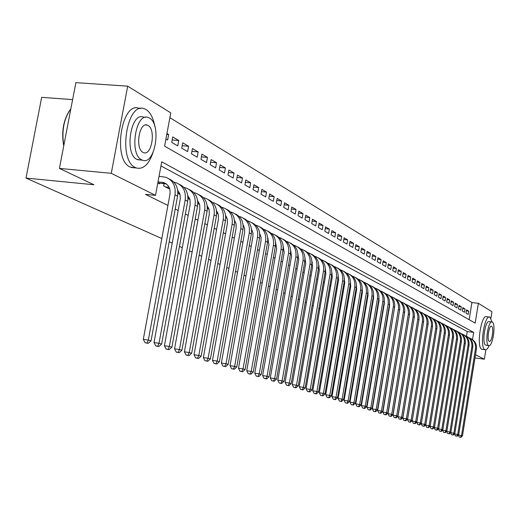 <?xml version="1.0" encoding="UTF-8"?>
<svg xmlns="http://www.w3.org/2000/svg" width="520" height="520" viewBox="0 0 520 520"><rect width="100%" height="100%" fill="white"/><g stroke="black" fill="none" stroke-linecap="round" stroke-linejoin="round"><path stroke-width="0.78" d="M72.618 99.612L41.672 97.338L26 178.067L161.837 238.531M26 178.067L93.906 184.75L59.41 168.409L75.875 82.635L127.68 86.164L170.761 112.847L164.606 146.178L475.176 323.128L478.368 303.322L491.959 311.74L490.938 318.123M469.157 319.703L471.926 302.549L169.871 117.689M471.926 302.549L478.368 303.322M318.87 265.551L319.098 266.221M312.28 262.411L312.39 262.756M225.758 218.049L226.05 217.529M216.684 213.363L217.178 213.623L217.289 212.992M207.369 208.559L208.189 208.982L208.306 208.332M197.802 203.619L198.965 204.224L199.089 203.554M187.967 198.549L189.501 199.336L189.625 198.647M177.866 193.336L179.784 194.324L179.862 193.895M164.131 183.547L163.677 186.011L169.793 189.169M166.777 134.401L168.649 134.55L166.94 133.542M172.172 139.952L178.75 140.498L172.725 136.948L171.724 142.383L177.756 145.886L178.75 140.498M182.182 145.737L188.578 146.276L182.715 142.825L181.727 148.194L187.603 151.6L188.578 146.276M191.925 151.379L198.153 151.912L192.439 148.551L191.471 153.842L197.197 157.163L198.153 151.912M201.409 156.865L207.474 157.398L201.91 154.122L200.961 159.347L206.531 162.584L207.474 157.398M210.652 162.22L216.561 162.74L211.139 159.549L210.197 164.71L215.631 167.863L216.561 162.74M219.661 167.433L225.414 167.953L220.129 164.84L219.206 169.936L224.497 173.011L225.414 167.953M228.436 172.517L234.046 173.03L228.891 170.001L227.981 175.032L233.149 178.029L234.046 173.03M236.997 177.476L242.463 177.983L237.439 175.025L236.542 179.998L241.579 182.923L242.463 177.983M245.343 182.319L250.672 182.819L245.772 179.933L244.894 184.847L249.808 187.694L250.672 182.819M253.494 187.037L258.694 187.531L253.903 184.717L253.039 189.572L257.836 192.355L258.694 187.531M261.443 191.653L266.513 192.133L261.839 189.391L260.988 194.188L265.668 196.905L266.513 192.133M269.204 196.15L274.157 196.631L269.594 193.947L268.756 198.692L273.325 201.344L274.157 196.631M276.783 200.551L281.619 201.025L277.16 198.4L276.334 203.093L280.8 205.68L281.619 201.025M284.187 204.847L288.906 205.316L284.55 202.748L283.738 207.389L288.1 209.917L288.906 205.316M291.421 209.047L296.03 209.502L291.779 206.999L290.972 211.588L295.236 214.058L296.03 209.502M298.486 213.148L302.998 213.603L298.838 211.153L298.044 215.69L302.211 218.108L302.998 213.603M305.403 217.159L309.803 217.607L305.74 215.215L304.961 219.7L309.03 222.066L309.803 217.607M312.156 221.084L316.466 221.526L312.488 219.186L311.721 223.626L315.705 225.94L316.466 221.526M318.767 224.926L322.978 225.362L319.092 223.073L318.331 227.461L322.225 229.723L322.978 225.362M325.234 228.683L329.355 229.112L325.546 226.869L324.798 231.218L328.614 233.428L329.355 229.112M331.565 232.362L335.595 232.785L331.864 230.588L331.13 234.891L334.861 237.055L335.595 232.785M337.76 235.957L341.705 236.379L338.052 234.228L337.324 238.485L340.977 240.604L341.705 236.379M343.818 239.486L347.685 239.895L344.11 237.796L343.388 242.002L346.97 244.082L347.685 239.895M349.759 242.938L353.541 243.341L350.038 241.286L349.329 245.453L352.833 247.488L353.541 243.341M355.576 246.317L359.275 246.721L355.849 244.699L355.147 248.827L358.579 250.822L359.275 246.721M361.27 249.633L364.897 250.029L361.537 248.053L360.848 252.135L364.208 254.085L364.897 250.029M366.853 252.876L370.409 253.266L367.113 251.329L366.431 255.379L369.726 257.289L370.409 253.266M372.326 256.061L375.804 256.445L372.58 254.547L371.904 258.55L375.135 260.429L375.804 256.445M377.689 259.181L381.101 259.558L377.936 257.699L377.267 261.664L380.438 263.503L381.101 259.558M382.947 262.243L386.295 262.613L383.188 260.786L382.531 264.719L385.638 266.519L386.295 262.613M388.102 265.239L391.385 265.61L388.343 263.822L387.686 267.709L390.735 269.477L391.385 265.61M393.159 268.183L396.376 268.548L393.393 266.793L392.75 270.647L395.74 272.382L396.376 268.548M398.119 271.07L401.278 271.433L398.346 269.711L397.709 273.526L400.647 275.23L401.278 271.433M402.987 273.904L406.088 274.261L403.208 272.571L402.584 276.354L405.457 278.025L406.088 274.261M407.765 276.686L410.807 277.036L407.986 275.379L407.362 279.13L410.183 280.767L410.807 277.036M412.457 279.422L415.435 279.767L412.666 278.135L412.054 281.853L414.824 283.459L415.435 279.767M417.06 282.1L419.985 282.438L417.268 280.839L416.656 284.525L419.38 286.104L419.985 282.438M421.577 284.733L424.45 285.07L421.779 283.498L421.181 287.144L423.852 288.697L424.45 285.07M426.017 287.32L428.838 287.651L426.218 286.104L425.62 289.725L428.246 291.245L428.838 287.651M430.372 289.855L433.147 290.186L430.573 288.672L429.981 292.253L432.562 293.755L433.147 290.186M434.655 292.351L437.379 292.675L434.85 291.187L434.265 294.743L436.8 296.212L437.379 292.675M438.867 294.808L441.538 295.126L439.049 293.657L438.477 297.187L440.966 298.63L441.538 295.126M443.001 297.213L445.627 297.531L443.183 296.088L442.611 299.585L445.062 301.002L445.627 297.531M447.063 299.585L449.644 299.891L447.239 298.48L446.674 301.945L449.085 303.342L449.644 299.891M451.054 301.912L453.596 302.218L451.23 300.827L450.671 304.265L453.037 305.637L453.596 302.218M454.981 304.2L457.476 304.499L455.156 303.134L454.603 306.54L456.924 307.892L457.476 304.499M458.841 306.449L461.299 306.748L459.01 305.403L458.465 308.783L460.753 310.108L461.299 306.748M462.637 308.666L465.049 308.958L462.807 307.639L462.26 310.986L464.51 312.293L465.049 308.958M165.925 139.022L167.642 140.017L168.649 134.55M465.998 313.157L468.208 314.438L468.748 311.129L466.538 309.829L465.998 313.157M472.531 339.553L473.688 332.391L161.72 161.792L155.513 195.358L145.457 194.35L167.921 205.426M175.208 209.02L178.191 210.489M185.361 214.025L188.181 215.417M195.234 218.894L197.906 220.207M204.847 223.633L207.369 224.881M214.208 228.248L216.593 229.424M223.321 232.739L225.576 233.85M232.206 237.12L234.332 238.167M240.858 241.391L242.866 242.379M249.301 245.55L251.192 246.48M257.53 249.607L259.311 250.484M265.564 253.565L267.241 254.397M273.397 257.433L274.976 258.206M281.047 261.203L282.529 261.931M288.522 264.888L289.906 265.57M295.815 268.483L297.115 269.126M302.945 271.999L304.155 272.597M309.907 275.431L311.038 275.99M316.719 278.792L317.772 279.312M323.375 282.074L324.356 282.555M329.888 285.285L330.792 285.727M336.258 288.425L337.097 288.834M342.491 291.499L343.265 291.876M348.589 294.502L349.297 294.853M354.562 297.447L355.206 297.765M360.412 300.333L360.997 300.619M366.138 303.154L366.665 303.413M371.748 305.923L372.223 306.156M377.24 308.627L377.663 308.841M382.629 311.285L383 311.467M387.907 313.885L388.232 314.048M466.486 336.265L467.246 331.565L160.953 165.912M157.8 182.975L159.542 183.872L159.679 183.125M384.306 337.558L383.975 337.409M379.022 335.205L378.651 335.043M373.64 332.813L373.21 332.618M368.147 330.363L367.666 330.155M362.538 327.867L362.005 327.632M356.818 325.325L356.226 325.058M350.974 322.725L350.324 322.433M345.007 320.067L344.299 319.748M338.916 317.356L338.137 317.012M332.696 314.587L331.851 314.21M326.333 311.753L325.416 311.344M319.833 308.861L318.844 308.418M313.183 305.903L312.124 305.428M306.391 302.874L305.247 302.367M299.442 299.78L298.214 299.24M292.331 296.615L291.018 296.036M285.051 293.377L283.654 292.753M277.602 290.062L276.107 289.4M269.978 286.669L268.385 285.961M262.164 283.192L260.468 282.438M254.156 279.624L252.363 278.824M245.96 275.977L244.049 275.125M237.549 272.233L235.521 271.329M228.93 268.398L226.779 267.436M220.083 264.459L217.808 263.445M211.01 260.423L208.598 259.344M201.695 256.276L199.141 255.138M192.127 252.018L189.436 250.816M182.306 247.644L179.452 246.376M172.211 243.152L169.202 241.806M59.41 168.409L111.273 173.31L127.68 86.164M474.994 357.935L484.367 359.203L475.501 354.783M485.875 349.778L484.367 359.203M155.513 195.358L111.273 173.31M467.246 331.565L473.688 332.391M466.375 310.843L468.748 311.129M157.807 182.942L166.413 183.969M158.008 181.857L163.703 182.578C168.558 184.516 170.644 188.428 169.962 194.324L143.305 339.326L148.35 340.048L175 194.825C176.014 186.024 172.913 180.161 165.685 177.236L159.029 176.326M147.102 343.031L145.087 342.738L148.18 343.356L147.102 343.031L148.35 340.048L151.041 340.866L177.567 196.144C178.588 187.831 175.78 182.091 169.143 178.912M151.041 340.866L148.18 343.356M145.087 342.738L143.305 339.326M63.726 145.958C61.269 131.905 63.336 119.951 69.921 110.084M70.831 108.908C63.856 118.651 61.509 130.865 63.798 145.548M154.837 126.406C153.335 118.04 150.436 112.437 146.14 109.603L144.677 108.888C126.984 100.412 117.435 160.011 135.33 167.525L136.383 167.986C143.24 169.605 148.759 164.528 152.945 152.769M140.361 108.57L139.47 108.505C121.693 100.028 112.145 159.53 130.13 167.044L135.064 167.863M140.472 159.998L136.851 159.387C124.026 153.829 130.904 111.176 143.618 117.195L145.373 117.331M149.428 118.053L148.421 117.566C135.759 111.547 128.888 154.258 141.648 159.816L142.448 160.173C155.031 165.763 161.863 124.377 149.428 118.053M143.039 152.373L143.572 152.62C151.691 156.273 156.104 129.448 148.05 125.463L147.427 125.164C139.276 121.329 134.849 148.701 143.039 152.373M492.147 322.056L489.84 317.103C484.419 314.236 479.349 347.698 484.919 349.668L485.115 349.752C486.415 350.103 487.76 348.725 489.132 345.612M489.281 317.038L486.675 316.713C481.215 313.839 476.144 347.276 481.748 349.245L482.469 349.401M486.174 345.228L485.647 345.118C481.65 343.649 485.297 319.631 489.203 321.678L491.725 321.99M492.303 322.127L492.122 322.043C488.241 319.995 484.594 344.038 488.572 345.501L488.716 345.566C492.596 347.497 496.21 323.843 492.303 322.127M489.236 341.341L489.333 341.387C491.835 342.641 494.169 327.353 491.641 326.281L491.53 326.222C489.028 324.922 486.681 340.366 489.236 341.341M168.025 188.253L169.559 188.403M165.47 186.933L169.097 187.291M177.684 190.216L180.018 194.415L180.31 198.79L154.011 342.576L159.003 343.291L185.178 200.037C186.173 191.353 183.099 185.562 175.948 182.663L173.959 182.214M157.762 346.236L155.766 345.943L158.808 346.548L157.762 346.236L159.003 343.291L161.623 344.091L187.681 201.318C188.675 193.135 185.9 187.46 179.348 184.308M161.623 344.091L158.808 346.548M155.766 345.943L154.011 342.576M178.055 193.427L179.758 193.596M177.873 192.374L179.296 192.517M187.798 195.553L189.995 199.654L190.151 204.607L164.424 345.741L169.364 346.45L195.078 205.108C196.053 196.541 193.005 190.814 185.926 187.947L184.035 187.506M168.123 349.349L166.147 349.063L169.143 349.654L168.123 349.349L169.364 346.45L171.906 347.23L197.516 206.356C198.49 198.289 195.748 192.692 189.274 189.56M171.906 347.23L169.143 349.654M166.147 349.063L164.424 345.741M187.974 198.484L189.677 198.653M187.967 197.477L189.215 197.6M197.639 200.746L199.706 204.756L199.843 209.541L174.551 348.822L179.446 349.525L204.718 210.041C205.673 201.584 202.65 195.93 195.644 193.089L193.843 192.667M178.204 352.378L176.254 352.099L179.198 352.677L178.204 352.378L179.446 349.525L181.922 350.279L207.09 211.256C208.046 203.307 205.328 197.775 198.939 194.675M181.922 350.279L179.198 352.677M176.254 352.099L174.551 348.822M197.802 203.424L199.336 203.58M197.789 202.442L198.874 202.553M207.214 205.81L209.164 209.729L209.274 214.35L184.418 351.819L189.254 352.521L214.103 214.851C215.04 206.499 212.036 200.909 205.108 198.094L203.392 197.685M188.019 355.329L186.089 355.05L188.988 355.622L188.019 355.329L189.254 352.521L191.666 353.256L216.411 216.028C217.347 208.189 214.662 202.728 208.344 199.654M191.666 353.256L188.988 355.622M186.089 355.05L184.418 351.819M207.369 208.24L208.734 208.377M207.35 207.285L208.273 207.376M216.541 210.75L218.374 214.565L218.465 219.031L194.019 354.738L198.809 355.433L223.243 219.531C224.159 211.283 221.182 205.764 214.318 202.969L212.693 202.572M197.581 358.202L195.663 357.923L198.523 358.488L197.581 358.202L198.809 355.433L201.156 356.148L225.485 220.681C226.415 212.947 223.75 207.558 217.51 204.503M201.156 356.148L198.523 358.488M195.663 357.923L194.019 354.738M216.691 212.927L217.893 213.05M216.658 211.998L217.431 212.082M225.628 215.56L227.344 219.278L227.416 223.587L203.372 357.578L208.111 358.267L232.147 224.088C233.044 215.943 230.094 210.489 223.301 207.721L221.754 207.337M206.889 361.004L204.997 360.724L207.805 361.276L206.889 361.004L208.111 358.267L210.399 358.969L234.332 225.212C235.242 217.588 232.609 212.258 226.441 209.228M210.399 358.969L207.805 361.276M204.997 360.724L203.372 357.578M225.758 217.497L226.817 217.607M225.725 216.6L226.356 216.665M234.481 220.253L236.087 223.873L236.145 228.033L212.485 360.347L217.178 361.036L240.825 228.534C241.703 220.487 238.778 215.092 232.05 212.355L230.581 211.984M215.963 363.727L214.084 363.454L216.853 363.994L215.963 363.727L217.178 361.036L219.408 361.712L242.957 229.625C243.847 222.105 241.241 216.84 235.144 213.831M219.408 361.712L216.853 363.994M214.084 363.454L212.485 360.347M234.598 221.956L235.508 222.053M234.559 221.078L235.053 221.13M243.107 224.828L244.614 228.352L244.654 232.362L221.37 363.051L226.011 363.727L249.281 232.863C250.146 224.919 247.247 219.583 240.584 216.866L239.187 216.515M224.803 366.385L222.944 366.113L225.674 366.646L224.803 366.385L226.011 363.727L228.189 364.39L251.362 233.928C252.239 226.512 249.659 221.306 243.633 218.322M228.189 364.39L225.674 366.646M222.944 366.113L221.37 363.051M243.211 226.304L243.99 226.389M243.172 225.446L243.529 225.485M251.524 229.3L252.928 232.726L252.947 236.587L230.035 365.684L234.631 366.36L257.53 237.088C258.382 229.236 255.508 223.964 248.905 221.273L247.578 220.935M233.422 368.979L231.589 368.706L234.273 369.232L233.422 368.979L234.631 366.36L236.75 367.003L259.565 238.128C260.423 230.808 257.868 225.667 251.914 222.703M236.75 367.003L234.273 369.232M231.589 368.706L230.035 365.684M251.608 230.549L252.258 230.614M259.727 233.662L261.034 236.99L261.04 240.714L238.485 368.251L243.035 368.921L265.584 241.208C266.416 233.454 263.562 228.241 257.03 225.569L255.762 225.244M241.833 371.507L240.013 371.235L242.658 371.755L241.833 371.507L243.035 368.921L245.102 369.551L267.566 242.222C268.405 234.994 265.882 229.918 259.994 226.98M245.102 369.551L242.658 371.755M240.013 371.235L238.485 368.251M259.798 234.689L260.325 234.741M267.735 237.939L268.944 244.732L246.727 370.754L251.232 371.423L273.436 245.232C274.255 237.562 271.427 232.408 264.953 229.762L263.75 229.45M250.036 373.971L248.235 373.704L250.842 374.212L250.036 373.971L251.232 371.423L253.253 372.034L275.373 246.22C276.198 239.089 273.695 234.065 267.872 231.153M253.253 372.034L250.842 374.212M248.235 373.704L246.727 370.754M267.793 238.732L268.197 238.771M275.542 242.086L276.653 248.664L254.774 373.197L259.233 373.861L281.106 249.158C281.905 241.579 279.097 236.477 272.688 233.857L271.55 233.552M258.043 376.376L256.256 376.11L258.83 376.616L258.043 376.376L259.233 373.861L261.203 374.459L282.99 250.127C283.803 243.081 281.327 238.114 275.567 235.222M261.203 374.459L258.83 376.616M256.256 376.11L254.774 373.197M283.173 246.155L284.18 252.493L262.626 375.59L267.046 376.24L288.587 252.993C289.374 245.499 286.592 240.455 280.241 237.855L279.162 237.562M265.856 378.729L264.089 378.463L266.63 378.957L265.856 378.729L267.046 376.24L268.964 376.831L290.433 253.936C291.233 246.981 288.782 242.067 283.082 239.2M268.964 376.831L266.63 378.957M264.089 378.463L262.626 375.59M290.615 250.127L291.531 256.243L270.296 377.916L274.671 378.567L295.9 256.737C296.673 249.327 293.917 244.335 287.619 241.761L286.598 241.482M273.488 381.024L271.739 380.757L274.242 381.245L273.488 381.024L274.671 378.567L276.549 379.138L297.7 257.654C298.486 250.783 296.062 245.928 290.427 243.087M276.549 379.138L274.242 381.245M271.739 380.757L270.296 377.916M297.889 254.014L298.721 259.896L277.784 380.192L282.12 380.841L303.043 260.39C303.803 253.071 301.067 248.131 294.834 245.577L293.858 245.31M280.943 383.26L279.214 383L281.684 383.481L280.943 383.26L282.12 380.841L283.953 381.401L304.805 261.293C305.572 254.508 303.173 249.704 297.596 246.883M283.953 381.401L281.684 383.481M279.214 383L277.784 380.192M304.993 257.816L305.74 263.471L285.103 382.421L289.4 383.058L310.024 263.965C310.772 256.724 308.055 251.836 301.88 249.301L300.957 249.047M288.23 385.45L286.514 385.197L288.951 385.665L288.23 385.45L289.4 383.058L291.194 383.604L311.74 264.849C312.5 258.141 310.122 253.389 304.603 250.588M291.194 383.604L288.951 385.665M286.514 385.197L285.103 382.421M311.935 261.541L312.598 266.968L292.26 384.592L296.511 385.229L316.843 267.462C317.577 260.299 314.886 255.457 308.763 252.947L307.892 252.701M295.347 387.589L293.651 387.335L296.049 387.803L295.347 387.589L296.511 385.229L298.266 385.762L318.526 268.32C319.274 261.697 316.914 256.99 311.461 254.215M298.266 385.762L296.049 387.803M293.651 387.335L292.26 384.592M318.721 265.181L319.312 270.387L299.247 386.718L303.466 387.348L323.512 270.875C324.24 263.789 321.568 258.999 315.497 256.51L314.672 256.276M302.308 389.682L300.625 389.428L302.991 389.89L302.308 389.682L303.466 387.348L305.175 387.875L325.156 271.719C325.897 265.168 323.564 260.52 318.156 257.764M305.175 387.875L302.991 389.89M300.625 389.428L299.247 386.718M325.358 268.743L325.871 273.728L306.085 388.798L310.264 389.422L330.038 274.216C330.746 267.209 328.101 262.47 322.088 259.994L321.302 259.772M309.114 391.729L307.444 391.476L309.784 391.931L309.114 391.729L310.264 389.422L311.935 389.935L331.643 275.041C332.371 268.567 330.057 263.965 324.708 261.228M311.935 389.935L309.784 391.931M307.444 391.476L306.085 388.798M331.844 272.233L332.293 276.998L312.774 390.825L316.914 391.45L336.421 277.485C337.116 270.55 334.49 265.856 328.53 263.406L327.788 263.192M315.764 393.731L314.113 393.478L316.427 393.926L315.764 393.731L316.914 391.45L318.552 391.95L337.994 278.291C338.702 271.889 336.414 267.339 331.123 264.622M318.552 391.95L316.427 393.926M314.113 393.478L312.774 390.825M338.188 275.659L338.572 280.195L319.319 392.815L323.414 393.432L342.661 280.683C343.35 273.819 340.743 269.172 334.834 266.74L334.139 266.539M322.276 395.688L320.639 395.441L322.92 395.876L322.276 395.688L323.414 393.432L325.019 393.926L344.201 281.469C344.903 275.145 342.635 270.634 337.396 267.943M325.019 393.926L322.92 395.876M320.639 395.441L319.319 392.815M344.403 279.006L344.721 283.329L325.715 394.765L329.778 395.375L348.771 283.81C349.447 277.017 346.86 272.422 341.003 270.01L340.347 269.815M328.647 397.599L327.022 397.351L329.277 397.787L328.647 397.599L329.778 395.375L331.351 395.856L350.279 284.583C350.974 278.324 348.725 273.865 343.531 271.193M331.351 395.856L329.277 397.787M327.022 397.351L325.715 394.765M350.474 282.288L350.74 286.39L331.981 396.669L336.011 397.274L354.757 286.871C355.42 280.15 352.853 275.594 347.048 273.202L346.424 273.026M334.88 399.477L333.275 399.23L335.498 399.659L334.88 399.477L336.011 397.274L337.545 397.741L356.232 287.625C356.909 281.444 354.685 277.024 349.544 274.372M337.545 397.741L335.498 399.659M333.275 399.23L331.981 396.669M356.421 285.512L356.629 289.393L338.117 398.528L342.108 399.132L360.613 289.868C361.263 283.218 358.716 278.707 352.963 276.334L352.378 276.166M340.99 401.31L339.391 401.07L341.588 401.492L340.99 401.31L342.108 399.132L343.61 399.594L362.057 290.608C362.726 284.492 360.516 280.118 355.433 277.492M343.61 399.594L341.588 401.492M339.391 401.07L338.117 398.528M362.238 288.672L362.401 292.331L344.123 400.354L348.082 400.959L366.347 292.806C366.99 286.221 364.462 281.756 358.755 279.403L358.209 279.24M346.964 403.104L345.384 402.863L347.555 403.286L346.964 403.104L348.082 400.959L349.55 401.407L367.763 293.534C368.42 287.482 366.236 283.153 361.192 280.54M349.55 401.407L347.555 403.286M345.384 402.863L344.123 400.354M367.939 291.772L368.05 295.211L350.006 402.142L353.925 402.74L371.963 295.685C372.6 289.166 370.091 284.739 364.435 282.406L363.916 282.25M352.82 404.865L351.254 404.625L353.399 405.041L352.82 404.865L353.925 402.74L355.368 403.182L373.353 296.394C374.004 290.407 371.832 286.117 366.841 283.53M355.368 403.182L353.399 405.041M351.254 404.625L350.006 402.142M373.522 294.814L373.588 298.031L355.771 403.897L359.658 404.488L377.468 298.5C378.092 292.045 375.603 287.664 369.993 285.35L369.512 285.2M358.553 406.588L357 406.354L359.119 406.763L358.553 406.588L359.658 404.488L361.069 404.918L378.826 299.195C379.47 293.274 377.319 289.029 372.372 286.455M361.069 404.918L359.119 406.763M357 406.354L355.771 403.897M378.982 297.798L379.015 300.794L361.413 405.613L365.268 406.198L382.863 301.262C383.481 294.873 381.004 290.531 375.447 288.23L374.991 288.093M364.169 408.278L362.629 408.044L364.728 408.447L364.169 408.278L365.268 406.198L366.652 406.621L384.196 301.945C384.826 296.088 382.694 291.882 377.8 289.328M366.652 406.621L364.728 408.447M362.629 408.044L361.413 405.613M384.339 300.736L384.339 303.505L366.951 407.29L370.773 407.875L388.147 303.972C388.759 297.642 386.301 293.339 380.79 291.057L380.361 290.927M369.681 409.935L368.154 409.701L370.221 410.098L369.681 409.935L370.773 407.875L372.132 408.291L389.454 304.642C390.078 298.838 387.966 294.671 383.11 292.142M372.132 408.291L370.221 410.098M368.154 409.701L366.951 407.29M389.584 303.615L389.551 306.156L372.372 408.941L376.162 409.519L393.334 306.625C393.933 300.358 391.495 296.094 386.022 293.833L385.632 293.709M375.076 411.554L373.562 411.326L375.609 411.716L375.076 411.554L376.162 409.519L377.494 409.929L394.609 307.281C395.226 301.542 393.133 297.414 388.323 294.899M377.494 409.929L375.609 411.716M373.562 411.326L372.372 408.941M394.719 306.449L377.689 410.56L381.446 411.132L398.411 309.231C399.003 303.017 396.584 298.792 391.157 296.55L390.793 296.433M380.367 413.147L378.865 412.919L380.894 413.303L380.367 413.147L381.446 411.132L382.753 411.528L399.666 309.868C400.276 304.187 398.197 300.099 393.432 297.603M382.753 411.528L380.894 413.303M378.865 412.919L377.689 410.56M399.757 309.238L382.902 412.139L386.633 412.711L403.397 311.779C403.981 305.63 401.583 301.438 396.195 299.214L395.856 299.111M385.56 414.707L384.066 414.479L386.074 414.863L385.56 414.707L386.633 412.711L387.913 413.101L404.632 312.409C405.229 306.787 403.169 302.738 398.45 300.261M387.913 413.101L386.074 414.863M384.066 414.479L382.902 412.139M404.69 311.981L388.018 413.699L391.716 414.265L408.285 314.281C408.863 308.191 406.478 304.038 401.141 301.828L400.822 301.73M390.65 416.24L389.168 416.013L391.151 416.39L390.65 416.24L391.716 414.265L392.971 414.648L409.494 314.899C410.085 309.335 408.044 305.318 403.364 302.861M392.971 414.648L391.151 416.39M389.168 416.013L388.018 413.699M409.526 314.685L393.036 415.22L396.701 415.786L413.082 316.739C413.647 310.7 411.281 306.586 405.99 304.395L405.697 304.304M395.642 417.736L394.173 417.515L396.136 417.885L395.642 417.736L396.701 415.786L397.937 416.163L414.271 317.343C414.85 311.831 412.828 307.853 408.187 305.416M397.937 416.163L396.136 417.885M394.173 417.515L393.036 415.22M414.265 317.35L397.963 416.715L401.596 417.281L417.788 319.15C418.347 313.17 416 309.088 410.741 306.911L410.481 306.826M400.543 419.211L399.087 418.984L401.024 419.354L400.543 419.211L401.596 417.281L402.805 417.644L418.951 319.748C419.529 314.281 417.521 310.343 412.919 307.918M402.805 417.644L401.024 419.354M399.087 418.984L397.963 416.715M418.912 319.989L402.792 418.184L406.4 418.743L422.409 321.516C422.962 315.588 420.628 311.545 415.415 309.381L415.175 309.303M405.347 420.654L403.904 420.433L405.821 420.797L405.347 420.654L406.4 418.743L407.582 419.101L423.553 322.101C424.119 316.693 422.123 312.786 417.567 310.382M407.582 419.101L405.821 420.797M403.904 420.433L402.792 418.184M423.456 322.667L407.531 419.627L411.112 420.179L426.94 323.837C427.486 317.961 425.172 313.95 419.998 311.805L419.776 311.74M410.066 422.078L408.635 421.85L410.534 422.214L410.066 422.078L411.112 420.179L412.276 420.537L428.064 324.409C428.623 319.053 426.647 315.185 422.13 312.793M413.276 423.248L415.155 423.605L413.276 423.248L412.269 420.543L410.534 422.214M408.635 421.85L407.531 419.627M412.185 421.044L415.74 421.59L431.392 326.118C431.932 320.294 429.631 316.316 424.502 314.19L424.3 314.125M414.7 423.469L415.74 421.59L416.884 421.941L432.497 326.677C433.05 321.373 431.087 317.538 426.608 315.166M416.884 421.941L415.155 423.605M416.832 421.987L416.754 422.428L420.277 422.975L435.767 328.354C436.293 322.582 434.012 318.643 428.922 316.531L428.74 316.472M419.244 424.834L417.84 424.613L419.699 424.97L419.244 424.834L420.277 422.975L421.401 423.319L436.846 328.906C437.392 323.655 435.448 319.846 431.009 317.493M421.401 423.319L419.699 424.97M417.84 424.613L416.754 422.428M421.31 423.41L421.246 423.793L424.743 424.333L440.057 330.551C440.583 324.831 438.315 320.925 433.257 318.825L433.101 318.773M423.709 426.179L422.312 425.958L424.151 426.309L423.709 426.179L424.743 424.333L425.841 424.671L441.123 331.097C441.662 325.891 439.731 322.12 435.325 319.781M425.841 424.671L424.151 426.309M422.312 425.958L421.246 423.793M425.704 424.801L425.653 425.132L429.124 425.672L444.275 332.709C444.788 327.041 442.54 323.167 437.522 321.081L437.385 321.035M428.097 427.492L426.712 427.278L428.532 427.629L428.097 427.492L429.124 425.672L430.203 426.004L445.315 333.249C445.854 328.088 443.937 324.35 439.569 322.023M430.203 426.004L428.532 427.629M426.712 427.278L425.653 425.132M430.027 426.173L433.426 426.985L448.416 334.834C448.929 329.212 446.693 325.364 441.714 323.297L441.591 323.258M432.406 428.792L431.028 428.578L432.835 428.916L432.406 428.792L433.426 426.985L434.486 427.31L449.443 335.354C449.969 330.245 448.071 326.541 443.742 324.233M434.486 427.31L432.835 428.916M431.028 428.578L429.981 426.452M434.272 427.518L437.651 428.272L452.491 336.915C452.991 331.344 450.775 327.529 445.829 325.475L445.731 325.442M436.637 430.066L435.272 429.851L437.06 430.19L436.637 430.066L437.651 428.272L438.698 428.591L453.492 337.435C454.019 332.371 452.134 328.692 447.837 326.404M438.698 428.591L437.06 430.19M435.272 429.851L434.239 427.746M438.445 428.838L441.805 429.54L456.488 338.969C456.982 333.437 454.779 329.654 449.878 327.62L449.793 327.587M440.798 431.314L439.446 431.1L441.214 431.438L440.798 431.314L441.805 429.54L442.832 429.851L457.476 339.476C457.997 334.451 456.125 330.805 451.861 328.53M442.832 429.851L441.214 431.438M439.446 431.1L438.418 429.013M442.546 430.137L445.887 430.788L460.421 340.977C460.909 335.498 458.725 331.747 453.85 329.719L453.785 329.7M444.886 432.543L443.541 432.334L445.296 432.666L444.886 432.543L445.887 430.788L446.901 431.093L461.39 341.478C461.903 336.505 460.044 332.885 455.819 330.629M446.901 431.093L445.296 432.666M443.541 432.334L442.526 430.261M446.576 431.412L449.904 432.01L464.282 342.959C464.769 337.526 462.592 333.801 457.762 331.793L457.71 331.773M448.91 433.751L447.571 433.543L449.306 433.869L448.91 433.751L449.904 432.01L450.892 432.315L465.244 343.447C465.745 338.513 463.905 334.932 459.713 332.69M450.892 432.315L449.306 433.869M447.571 433.543L446.563 431.49M450.541 432.66L453.85 433.212L468.084 344.903C468.566 339.515 466.401 335.822 461.604 333.827L461.572 333.814M452.855 434.935L451.529 434.726L453.245 435.058L452.855 434.935L453.85 433.212L454.825 433.511L469.027 345.384C469.521 340.496 467.695 336.941 463.535 334.711M454.825 433.511L453.245 435.058M451.529 434.726L450.535 432.692M456.742 436.104L455.423 435.897L457.125 436.222L456.742 436.104L457.724 434.395L471.822 346.814C472.297 341.471 470.151 337.805 465.387 335.822L465.361 335.816M455.423 435.897L454.441 433.888L458.685 434.688L472.745 347.288C473.239 342.446 471.419 338.916 467.298 336.7M458.685 434.688L457.125 436.222M460.558 437.255L459.251 437.047L460.941 437.365L460.558 437.255L461.539 435.559L475.495 348.699C475.963 343.395 473.831 339.762 469.099 337.792L469.099 337.792M458.315 435.051L462.481 435.844L476.404 349.167C476.892 344.357 475.091 340.86 470.997 338.663M462.481 435.844L460.941 437.365M459.251 437.047L458.289 435.078M161.98 182.24L164.58 183.593M175 194.825L177.567 196.144M185.178 200.037L187.681 201.318M195.078 205.108L197.516 206.356M204.718 210.041L207.09 211.256M214.103 214.851L216.411 216.028M223.243 219.531L225.485 220.681M232.147 224.088L234.332 225.212M240.825 228.534L242.957 229.625M249.281 232.863L251.362 233.928M257.53 237.088L259.565 238.128M265.584 241.208L267.566 242.222M273.436 245.232L275.373 246.22M281.106 249.158L282.99 250.127M288.587 252.993L290.433 253.936M295.9 256.737L297.7 257.654M303.043 260.39L304.805 261.293M310.024 263.965L311.74 264.849M316.843 267.462L318.526 268.32M323.512 270.875L325.156 271.719M330.038 274.216L331.643 275.041M336.421 277.485L337.994 278.291M342.661 280.683L344.201 281.469M348.771 283.81L350.279 284.583M354.757 286.871L356.232 287.625M360.613 289.868L362.057 290.608M366.347 292.806L367.763 293.534M371.963 295.685L373.353 296.394M377.468 298.5L378.826 299.195M382.863 301.262L384.196 301.945M388.147 303.972L389.454 304.642M393.334 306.625L394.609 307.281M398.411 309.231L399.666 309.868M403.397 311.779L404.632 312.409M408.285 314.281L409.494 314.899M413.082 316.739L414.271 317.343M417.788 319.15L418.951 319.748M422.409 321.516L423.553 322.101M426.94 323.837L428.064 324.409M431.392 326.118L432.497 326.677M435.767 328.354L436.846 328.906M440.057 330.551L441.123 331.097M444.275 332.709L445.315 333.249M448.416 334.834L449.443 335.354M452.491 336.915L453.492 337.435M456.488 338.969L457.476 339.476M460.421 340.977L461.39 341.478M464.282 342.959L465.244 343.447M468.084 344.903L469.027 345.384M471.822 346.814L472.745 347.288M475.495 348.699L476.404 349.167M163.703 182.578L166.303 183.931M145.49 125.008L147.427 125.164M137.651 159.744L142.448 160.173M136.383 167.986L131.19 167.505M485.797 345.183L488.716 345.566M485.115 349.752L481.943 349.329"/></g></svg>
